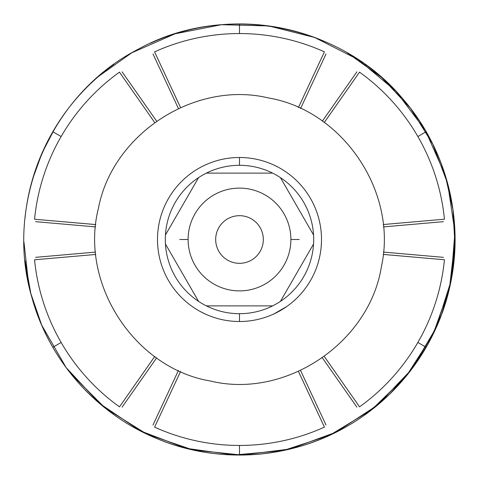 <?xml version="1.0" encoding="UTF-8"?>
<svg xmlns="http://www.w3.org/2000/svg" width="479" height="479" viewBox="0 0 479 479"><rect width="100%" height="100%" fill="white"/><g stroke="black" fill="none" stroke-linecap="round" stroke-linejoin="round"><path stroke-width="0.72" d="M215.682 239.5A23.818 23.818 0 0 0 239.5 263.318A23.818 23.818 0 0 0 263.318 239.5A23.818 23.818 0 0 0 239.5 215.682A23.818 23.818 0 0 0 215.682 239.5A23.818 23.818 0 0 1 239.5 215.682A23.818 23.818 0 0 1 263.318 239.5A23.818 23.818 0 0 1 239.5 263.318A23.818 23.818 0 0 1 215.682 239.5M313.691 239.5A74.191 74.191 0 0 1 313.559 243.997A74.191 74.191 0 0 0 313.559 235.003A74.191 74.191 0 0 1 313.691 239.5M290.891 239.5A51.391 51.391 0 0 1 239.5 290.891A51.391 51.391 0 0 1 188.109 239.5A51.391 51.391 0 0 1 239.5 188.109A51.391 51.391 0 0 1 290.891 239.5A51.391 51.391 0 0 0 239.5 188.109A51.391 51.391 0 0 0 188.109 239.5A51.391 51.391 0 0 0 239.5 290.891A51.391 51.391 0 0 0 290.891 239.5L299.243 239.5L290.891 239.5M165.441 243.997A74.191 74.191 0 0 1 165.441 235.003A74.191 74.191 0 0 0 165.441 243.997L198.575 301.387A74.191 74.191 0 0 0 206.365 305.883A74.191 74.191 0 0 1 198.575 301.387L165.441 243.997A74.191 74.191 0 0 0 198.575 301.387A74.191 74.191 0 0 1 165.441 243.997M198.575 177.613A74.191 74.191 0 0 1 206.365 173.117A74.191 74.191 0 0 0 198.575 177.613L165.441 235.003L198.575 177.613A74.191 74.191 0 0 0 165.441 235.003A74.191 74.191 0 0 1 198.575 177.613M272.635 173.117A74.191 74.191 0 0 1 280.425 177.613A74.191 74.191 0 0 0 272.635 173.117L206.365 173.117L272.635 173.117A74.191 74.191 0 0 0 239.5 165.309A74.191 74.191 0 0 1 272.635 173.117M280.425 301.387A74.191 74.191 0 0 1 272.635 305.883A74.191 74.191 0 0 0 280.425 301.387L313.559 243.997L280.425 301.387A74.191 74.191 0 0 0 313.559 243.997A74.191 74.191 0 0 1 280.425 301.387M206.365 305.883L272.635 305.883L206.365 305.883A74.191 74.191 0 0 0 239.5 313.691L239.5 321.505A82.005 82.005 0 0 1 157.495 239.5A82.005 82.005 0 0 1 239.5 157.495L239.5 165.309L239.5 157.495A82.005 82.005 0 0 0 157.495 239.5A82.005 82.005 0 0 0 239.5 321.505A82.005 82.005 0 0 0 321.505 239.5A82.005 82.005 0 0 0 239.5 157.495A82.005 82.005 0 0 1 321.505 239.5A82.005 82.005 0 0 1 239.5 321.505L239.5 313.691A74.191 74.191 0 0 1 206.365 305.883M313.559 235.003L280.425 177.613L313.559 235.003A74.191 74.191 0 0 0 280.425 177.613A74.191 74.191 0 0 1 313.559 235.003M150.526 43.17A215.55 215.55 0 0 1 328.438 43.158A215.55 215.55 0 0 0 239.5 23.95L239.5 33.548A205.952 205.952 0 0 1 324.403 51.864A205.952 205.952 0 0 0 239.5 33.548L239.5 23.95A215.55 215.55 0 0 0 150.526 43.17M24.986 218.388A215.55 215.55 0 0 1 113.93 64.3A215.55 215.55 0 0 0 52.828 131.725L61.138 136.527A205.952 205.952 0 0 1 119.457 72.155A205.952 205.952 0 0 0 61.138 136.527L52.828 131.725A215.55 215.55 0 0 0 24.986 218.388M113.96 414.718A215.55 215.55 0 0 1 24.992 260.648A215.55 215.55 0 0 0 52.828 347.275L61.138 342.473A205.952 205.952 0 0 1 34.548 259.792A205.952 205.952 0 0 0 61.138 342.473L52.828 347.275A215.55 215.55 0 0 0 113.96 414.718M328.474 435.83A215.55 215.55 0 0 1 150.562 435.842A215.55 215.55 0 0 0 239.5 455.05L239.5 445.452A205.952 205.952 0 0 1 154.597 427.136A205.952 205.952 0 0 0 239.5 445.452L239.5 455.05A215.55 215.55 0 0 0 328.474 435.83M454.014 260.612A215.55 215.55 0 0 1 365.07 414.7A215.55 215.55 0 0 0 426.172 347.275L417.862 342.473A205.952 205.952 0 0 1 359.543 406.845A205.952 205.952 0 0 0 417.862 342.473L426.172 347.275A215.55 215.55 0 0 0 454.014 260.612M365.04 64.282A215.55 215.55 0 0 1 454.008 218.352A215.55 215.55 0 0 0 426.172 131.725L417.862 136.527A205.952 205.952 0 0 1 444.452 219.208A205.952 205.952 0 0 0 417.862 136.527L426.172 131.725A215.55 215.55 0 0 0 365.04 64.282M272.635 305.883A74.191 74.191 0 0 1 239.5 313.691A74.191 74.191 0 0 0 272.635 305.883M298.399 107.571L324.403 51.864L298.399 107.571M154.693 122.522L119.457 72.155L154.693 122.522M95.8 254.457L34.548 259.792L95.8 254.457M180.601 371.429L154.597 427.136L180.601 371.429M324.307 356.478L359.543 406.845L324.307 356.478M383.2 224.543L444.452 219.208L383.2 224.543M324.918 121.582A145.61 145.61 0 0 0 324.912 121.576L341.731 97.542L324.912 121.576A145.61 145.61 0 0 1 324.918 121.582M359.519 72.137A205.952 205.952 0 0 1 417.862 136.527A205.952 205.952 0 0 0 359.519 72.137L324.277 122.504L359.519 72.137M384.332 254.517A145.61 145.61 0 0 0 384.332 254.505L413.557 257.055L384.332 254.505A145.61 145.61 0 0 1 384.332 254.517M444.452 259.762A205.952 205.952 0 0 1 417.862 342.473A205.952 205.952 0 0 0 444.452 259.762L383.212 254.421L444.452 259.762M298.914 372.434A145.61 145.61 0 0 0 298.92 372.428L311.32 399.013L298.92 372.428A145.61 145.61 0 0 1 298.914 372.434M324.433 427.124A205.952 205.952 0 0 1 239.5 445.452A205.952 205.952 0 0 0 324.433 427.124L298.435 371.417L324.433 427.124M154.082 357.418A145.61 145.61 0 0 0 154.088 357.424L137.263 381.458L154.088 357.424A145.61 145.61 0 0 1 154.082 357.418M119.481 406.863A205.952 205.952 0 0 1 61.138 342.473A205.952 205.952 0 0 0 119.481 406.863L154.729 356.496L119.481 406.863M94.668 224.483A145.61 145.61 0 0 0 94.668 224.495L65.443 221.945L94.668 224.495A145.61 145.61 0 0 1 94.668 224.483M34.548 219.238A205.952 205.952 0 0 1 61.138 136.527A205.952 205.952 0 0 0 34.548 219.238L95.788 224.579L34.548 219.238M180.086 106.566A145.61 145.61 0 0 0 180.08 106.572L167.68 79.987L180.08 106.572A145.61 145.61 0 0 1 180.086 106.566M154.567 51.876A205.952 205.952 0 0 1 239.5 33.548A205.952 205.952 0 0 0 154.567 51.876L180.565 107.583L154.567 51.876M206.365 173.117A74.191 74.191 0 0 1 239.5 165.309A74.191 74.191 0 0 0 206.365 173.117M443.422 221.657L383.428 226.908M383.44 252.092L443.428 257.343L383.44 252.092M356.915 407.18L322.373 357.855M300.561 370.447L326.013 425.029L300.561 370.447M152.987 425.023L178.439 370.441M156.627 357.855L122.085 407.186L156.627 357.855M35.578 257.343L95.572 252.092M95.566 226.908L35.572 221.657L95.566 226.908M122.085 71.82L156.627 121.145M178.439 108.553L152.987 53.971L178.439 108.553M274.126 165.165L277.922 167.057M322.373 121.145L356.915 71.814L322.373 121.145M326.013 53.977L300.561 108.559M157.813 232.333L157.693 233.872M204.874 313.835L200.078 311.404M286.562 306.656L274.138 313.829M321.187 246.667L321.469 241.853M179.757 239.5L188.109 239.5L179.757 239.5M347.275 426.172C290.645 459.331 218.663 464.241 158.058 439.069C97.147 414.652 49.145 360.783 31.889 297.465C3.802 203.371 50.283 94.387 137.641 49.535C223.346 1.593 339.839 23.19 402.671 98.656C445.859 148.065 464.163 217.855 450.799 282.107C439.027 342.024 400.306 395.905 347.275 426.172M455.05 239.5L449.482 288.172L433.07 334.33L406.659 375.59L371.614 409.82L329.744 435.249L283.209 450.571L234.423 454.99L185.894 448.278L140.137 430.783L99.512 403.408L66.12 367.561L41.679 325.103L30.83 293.525L24.992 260.648M347.275 52.828L381.619 77.442L410.509 108.284L432.818 144.167L447.703 183.714L454.924 232.165L451.02 280.999L436.183 327.684L411.192 369.824L377.332 405.222L336.354 432.064L290.37 448.961L241.757 455.038L193.061 449.991L146.766 434.082L105.248 408.138L70.658 373.494M98.758 76.239L131.725 52.828L175.045 33.811L221.466 24.704L268.755 25.944L314.637 37.47L358.316 59.653L395.858 91.124L425.316 130.264L445.189 175.045L452.978 209.688L454.978 245.14L451.128 280.443L441.53 314.637L428.22 343.647L410.766 370.375L389.565 394.235L365.07 414.7M28.662 284.316L23.968 242.2M32.44 179.589L42.068 152.993L55.097 127.887M204.437 165.369L204.862 165.171M98.434 208.257C112.571 133.695 195.133 80.227 268.521 97.967C342.97 110.541 397.827 192.187 381.476 266.294C369.543 342.922 285.394 399.288 210.479 381.033C134.425 368.333 79.251 283.4 98.434 208.257"/></g></svg>
